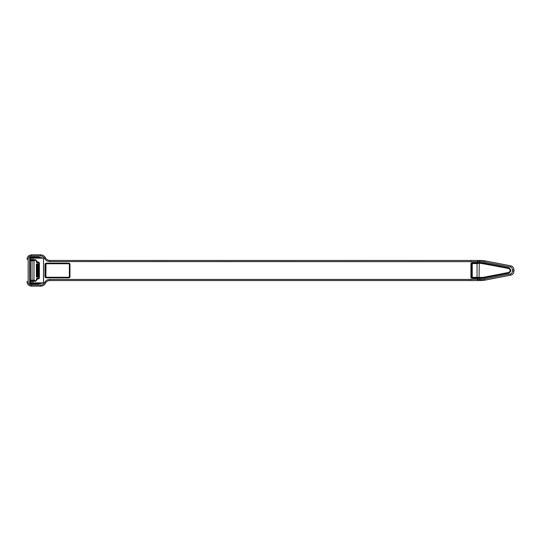 <?xml version="1.0" encoding="UTF-8"?>
<svg xmlns="http://www.w3.org/2000/svg" width="541" height="541" viewBox="0 0 541 541"><rect width="100%" height="100%" fill="white"/><g stroke="black" fill="none" stroke-linecap="round" stroke-linejoin="round"><path stroke-width="0.81" d="M470.738 260.464L470.738 261.661L478.149 261.668L478.291 260.464L49.867 260.464C48.277 260.539 45.742 259.146 45.559 257.915L44.551 258.375A4.558 4.118 -10.6 0 0 40.514 255.94L31.452 255.94A3.341 3.314 -135 0 0 28.152 259.24L28.152 281.76A3.341 3.314 135 0 0 31.452 285.06L40.514 285.06A4.558 4.118 10.6 0 0 44.551 282.625C45.701 280.542 47.466 279.481 49.867 279.433L470.738 279.433L470.738 280.536L49.867 280.536L49.867 279.433M470.738 261.661L49.867 261.567L49.867 260.464M470.738 279.339L477.507 279.339L477.507 278.345L472.543 278.345A3.402 1.603 158 0 1 470.927 277.357L483.221 277.364L508.858 272.407L510.095 271.197L508.858 272.407M470.927 277.357L470.927 263.643A3.402 1.603 -158 0 1 472.543 262.656L472.543 263.311L471.326 263.643L471.326 277.357L472.239 277.033A1.278 0.602 158 0 0 472.848 277.405L479.272 277.533M49.867 261.567C47.466 261.519 45.694 260.458 44.551 258.375M38.201 284.052L30.871 284.052A1.204 1.204 0 0 1 29.667 282.848L29.667 258.152A1.204 1.204 0 0 1 30.871 256.948L38.201 256.948L43.544 258.152L43.544 282.848L38.201 284.052L38.201 283.646L30.871 283.646A0.805 0.805 0 0 1 30.066 282.848L30.066 280.285L30.066 281.327L31.074 281.347L31.317 282.848L31.074 280.948L35.429 280.887L37.052 279.758L35.591 281.286L31.317 281.347L31.317 280.948M46.979 277.851A2.421 1.204 -7 0 1 45.004 276.843L46.979 277.459L46.979 277.851L68.781 277.851L69.566 276.674L68.781 277.262A0.629 0.602 -135 0 0 69.37 276.674L69.37 264.326A0.629 0.602 135 0 0 68.781 263.738L46.986 263.738A1.21 0.602 7 0 0 45.999 264.245L46.986 263.541L68.781 263.541L69.566 264.326L68.781 263.738M45.004 264.157A2.421 1.204 7 0 1 46.979 263.149L46.979 263.541L45.201 264.157L45.201 276.843L45.897 276.755L45.897 264.245L45.004 264.157L45.004 276.843M45.464 283.044L45.559 283.085C44.484 285.08 42.8 286.108 40.514 286.162L31.452 286.162C28.788 285.891 27.32 284.424 27.057 281.76L28.152 281.76M28.152 259.24L27.05 259.24C27.32 256.576 28.788 255.109 31.452 254.838L31.452 255.94M31.074 260.052L31.074 258.152L31.074 259.653L30.066 259.673L30.066 260.715L30.066 258.152A0.805 0.805 0 0 1 30.871 257.354L38.201 257.354L43.49 258.152L32.9 258.152L32.9 259.666L35.591 259.714L37.052 261.242L35.429 260.113L30.465 260.072L32.298 260.113L32.041 260.715A0.825 0.602 -177.9 0 1 32.041 260.715L30.465 260.715L30.465 280.285L32.041 280.285A0.825 0.602 -2.1 0 1 32.041 280.279L32.041 260.721L34.049 260.796L33.914 279.697L35.03 280.786L30.465 280.928A0.399 0.399 180 0 0 30.066 281.327M30.066 281.293A0.399 0.399 180 0 1 30.465 280.887L30.066 280.285L30.066 260.715L30.465 260.113A0.399 0.399 180 0 1 30.066 259.707M37.052 261.242L37.052 262.06L38.594 262.081L39.378 262.892L39.378 278.108L38.594 278.919L37.052 278.94L37.052 279.758M32.298 260.113L35.077 260.262A1.102 1.102 -135 0 0 33.975 261.364L33.975 279.636A1.102 1.102 135 0 0 35.077 280.738L35.03 280.786M38.594 278.919L38.37 278.412L36.788 278.412A0.399 0.399 45 0 0 36.781 278.412L36.511 279.758L36.511 278.94A0.399 0.399 -45 0 1 36.91 278.534L37.052 278.94L36.382 278.811M36.382 261.256L36.382 262.189L37.309 262.588L37.309 264.116L36.382 264.116L36.382 276.884L37.309 276.884L37.309 278.412M38.37 278.412A0.399 0.399 45 0 0 38.654 278.29L38.654 262.71A0.399 0.399 -45 0 0 38.37 262.588L37.309 262.588M39.378 262.892L36.91 262.466L37.052 262.06L36.382 262.189L36.382 261.364A1.102 1.102 -45 0 0 35.368 260.262L35.368 260.262A1.102 1.102 90 0 1 36.382 261.364L36.511 262.06A0.399 0.399 -135 0 0 36.91 262.466L36.788 262.588A0.399 0.399 -90 0 0 36.788 262.588M35.368 280.738A1.102 1.102 -90 0 0 36.382 279.636A1.102 1.102 45 0 1 35.28 280.738L35.077 280.738M35.077 260.262L35.591 259.714M35.03 260.214L34.049 260.796M38.654 262.71L38.654 278.29M36.788 278.412L38.472 278.514L38.871 278.108L38.776 262.987M38.303 264.279L38.648 264.468L38.296 264.529L38.296 276.471L38.648 276.532L37.153 276.721L38.303 276.721M37.485 264.326L37.295 276.478L38.093 276.471L38.093 264.529L36.998 264.481L36.998 276.519L37.485 276.674M38.249 264.285L38.249 276.715M34.049 280.204L32.041 280.279L32.298 280.887M31.317 260.052L31.317 259.653L32.9 259.666L32.703 260.065M38.201 283.646L43.49 282.848L43.544 258.152M30.066 259.673A0.399 0.399 -0 0 0 30.465 260.072M35.28 280.738L35.591 281.286M38.594 262.081L38.37 262.588M39.378 278.108L38.776 278.013M45.999 276.755A1.21 0.602 -7 0 0 46.986 277.262L45.897 276.755L45.999 264.245M46.986 263.738L68.781 263.541L68.781 263.149A1.258 1.204 135 0 1 69.958 264.326L69.958 276.674A1.258 1.204 -135 0 1 68.781 277.851M69.958 264.326L69.566 264.326L69.566 276.674L69.37 264.326M69.958 276.674L69.37 276.674M38.201 256.948L38.201 257.354M49.867 280.536C48.271 280.468 45.762 281.834 45.559 283.085L44.551 282.625M31.452 285.06L31.452 286.162L40.514 286.162L40.514 285.06M27.05 259.24C27.32 256.576 28.788 255.109 31.452 254.838L40.514 254.838L40.514 255.94M45.464 257.956L45.559 257.915C44.484 255.92 42.8 254.892 40.514 254.838L31.452 254.838M510.576 275.166L485.27 280.082A30.113 27.51 90 0 1 481.307 280.522L480.361 280.536A30.113 27.51 -90 0 0 485.142 280.082L510.92 275.099A4.017 3.665 -90 0 0 513.95 271.149L513.95 269.851A4.017 3.665 -90 0 0 510.92 265.901L485.142 260.918A30.113 27.51 -90 0 0 480.361 260.464L481.307 260.478A30.113 27.51 90 0 1 485.27 260.918L510.576 265.834M511.029 265.922L510.576 265.807L511.029 265.922M483.221 277.364L508.851 272.556L483.221 277.506L477.52 277.418M510.095 271.197L510.095 269.803L510.177 271.197L510.758 271.345L508.898 273.164L483.235 278.121L481.247 278.311L481.395 277.533M510.095 269.803L508.858 268.593L510.427 269.655L508.912 268.41L508.898 267.836L510.758 269.655L510.758 271.345M481.605 263.467L508.851 268.444L481.605 263.467L483.241 263.453L483.235 262.879L508.898 267.836M481.395 263.467L479.231 263.311L481.368 263.311L481.247 262.689L483.235 262.879M479.049 263.318L472.848 263.595A1.278 0.602 -158 0 0 472.239 263.967L472.239 277.033M513.95 269.912L512.523 269.851L512.523 271.149L513.95 271.088M481.605 277.533L483.241 277.547L483.235 278.121M508.898 273.164L508.912 272.59L510.427 271.345L510.758 269.655M478.149 261.668L480.002 261.628A1.204 0.487 -90 0 1 480.361 260.464L485.142 260.918A1.204 0.48 -79.1 0 0 484.594 262.067L510.373 267.044A1.204 0.48 -79.1 0 1 510.92 265.901M472.848 263.595L477.52 263.582M481.247 278.311L477.507 278.345L477.507 277.58L472.848 277.567L472.137 277.033L472.137 263.967L472.543 263.311L477.507 263.311L477.507 262.656L481.247 262.689M470.927 263.643L472.239 263.967M472.543 278.345L472.848 277.405M480.361 260.464L478.291 260.464M479.698 277.533L479.542 279.372A1.204 0.487 90 0 0 479.908 280.536L480.361 280.536A1.204 0.487 90 0 1 480.002 279.372L478.149 279.332L478.291 280.536L485.297 280.076M478.149 279.332L477.507 279.339L477.507 280.536L470.738 280.536L478.291 280.536M479.495 263.467L479.373 262.683M479.373 278.317L479.495 277.533M472.543 262.656L477.507 262.656L477.507 260.464M46.979 263.149L68.781 263.149M32.703 280.935L32.9 282.848L43.544 282.848M30.465 280.928L31.074 280.948M38.648 264.468L38.648 276.532M36.808 276.532L36.808 264.468M37.667 264.333L37.667 276.667M31.074 257.354L31.074 258.152L30.066 258.152A0.805 0.805 0 0 1 30.871 257.354L30.871 256.948M29.667 282.848L31.074 282.848L31.074 283.646M31.317 283.646L31.317 282.848L32.9 282.848A0.805 0.392 90 0 1 32.507 283.646M32.507 257.354A0.805 0.392 90 0 1 32.9 258.152L31.317 258.152L31.317 257.354M30.066 282.848A0.805 0.805 0 0 0 30.871 283.646L30.871 284.052M46.986 277.459L68.781 277.459L46.986 277.459M46.986 277.262L68.781 277.262M29.667 258.152L30.066 258.152M485.297 260.924L510.582 265.807M508.858 268.593L483.221 263.636M479.272 263.467L479.049 277.682M477.054 277.567L477.054 263.433M479.698 263.467L479.542 261.628A1.204 0.487 -90 0 1 479.908 260.464M512.523 271.149A2.854 2.604 90 0 1 510.373 273.956L484.594 278.933A1.204 0.48 79.1 0 0 485.142 280.082L510.582 275.193M480.002 261.628A28.95 26.448 90 0 1 484.594 262.067M510.373 267.044A2.854 2.604 90 0 1 512.523 269.851M510.373 273.956A1.204 0.48 79.1 0 0 510.92 275.099M484.594 278.933A28.95 26.448 90 0 1 480.002 279.372M31.452 286.162C28.788 285.891 27.32 284.424 27.05 281.76"/></g></svg>
